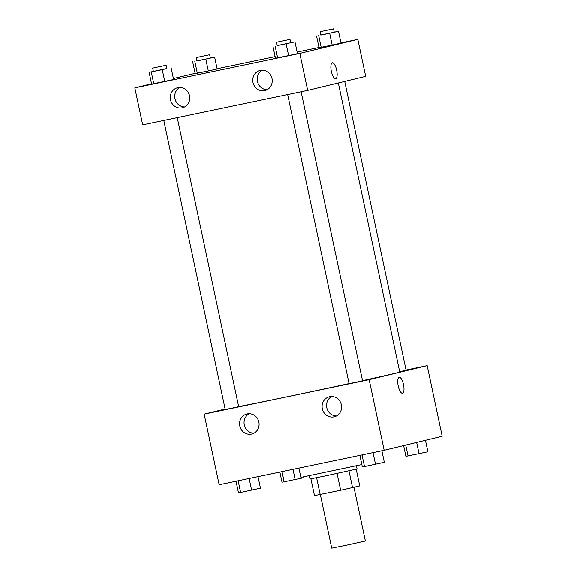 <?xml version="1.0" encoding="UTF-8"?>
<svg xmlns="http://www.w3.org/2000/svg" width="577" height="577" viewBox="0 0 577 577"><rect width="100%" height="100%" fill="white"/><g stroke="black" fill="none" stroke-linecap="round" stroke-linejoin="round"><path stroke-width="0.87" d="M320.329 494.489L331.732 548.15L348.587 544.738L365.371 541.002L353.961 487.32M356.197 469.195L359.752 485.913L340.654 490.241L314.479 495.607L310.909 478.823M316.614 477.713L320.185 494.518M337.083 473.436L340.654 490.241M356.413 465.79L357.084 468.942L325.731 475.837L309.993 478.953L309.322 475.801M348.977 470.846L352.554 487.659M298.9 468.091L300.869 477.374L361.851 464.55M406.064 370.023L427.175 365.609L442.184 436.241L384.174 450.276L219.173 484.745L204.157 414.113L225.124 409.043M402.515 393.233A8.165 2.726 78.2 0 0 403.496 384.599A8.165 2.726 -101.8 0 1 402.515 393.233A8.165 2.726 -101.8 0 1 398.18 385.797A8.165 2.726 -101.8 0 1 399.176 377.25A8.165 2.726 -101.8 0 1 403.496 384.599A8.165 2.726 78.2 0 0 399.176 377.25M427.175 365.609L369.157 379.652L384.174 450.276M329.698 396.673A10.314 9.722 76.4 0 1 341.324 404.628A10.314 9.722 76.4 0 1 334.271 416.789A10.314 9.722 76.4 0 1 322.392 409.05A10.314 9.722 76.4 0 1 329.417 396.738A10.314 9.722 76.4 0 1 329.698 396.673M247.194 413.904A10.314 9.722 76.4 0 1 258.828 421.859A10.314 9.722 76.4 0 1 251.767 434.027A10.314 9.722 76.4 0 1 239.888 426.288A10.314 9.722 76.4 0 1 246.913 413.969A10.314 9.722 76.4 0 1 247.194 413.904M369.157 379.652L204.157 414.113M331.717 396.478A10.314 9.722 -103.6 0 0 326.849 407.968A10.314 9.722 -103.6 0 0 336.427 415.967M249.214 413.716A10.314 9.722 -103.6 0 0 244.352 425.206A10.314 9.722 -103.6 0 0 253.93 433.197M287.663 94.585L349.099 383.626L355.843 382.262L362.551 380.762L301.129 91.772M163.789 120.463L225.225 409.504L231.961 408.141L238.676 406.641L177.247 117.65M399.681 371.66L406.107 370.225L344.721 81.436M238.662 406.576A85.966 0.851 -12 0 0 349.085 383.561M362.522 380.625A85.966 0.851 -12 0 0 399.753 371.992L338.324 82.987M142.678 124.87L307.678 90.401L299.816 53.409L134.816 87.877L142.678 124.87M340.978 42.893L357.827 39.373L365.688 76.366L307.678 90.401M272.012 78.537A10.314 9.722 76.4 0 1 264.922 90.553A10.314 9.722 76.4 0 1 253.043 82.807A10.314 9.722 76.4 0 1 260.068 70.495A10.314 9.722 76.4 0 1 260.35 70.43A10.314 9.722 76.4 0 1 272.012 78.537M170.475 99.742A10.314 9.722 76.4 0 1 177.572 87.733A10.314 9.722 76.4 0 1 177.853 87.668A10.314 9.722 76.4 0 1 189.487 95.616A10.314 9.722 76.4 0 1 182.426 107.784A10.314 9.722 76.4 0 1 170.475 99.742M217.154 68.995L208.311 70.957L217.154 68.995L214.651 57.224L196.916 60.873M197.32 73.25L208.311 70.957L195.17 73.589L197.32 73.25L194.817 61.479M341.029 43.116L332.186 45.078L341.029 43.116L338.526 31.346L320.79 34.995M321.194 47.372L332.186 45.078L319.045 47.711L321.194 47.372L318.692 35.601M297.472 53.661L288.63 55.616L297.472 53.661L294.97 41.883L277.234 45.54M277.638 57.909L288.63 55.616L275.489 58.248L277.638 57.909L275.135 46.138M134.816 87.877L151.549 83.824M173.388 78.544L195.12 73.358M357.827 39.373L299.816 53.409M217.103 68.764L275.15 56.64M297.133 52.053L318.994 47.48M151.614 84.127L173.598 79.532L151.614 84.127L149.111 72.356L153.359 71.418M262.369 70.243A10.314 9.722 -103.6 0 0 257.508 81.732A10.314 9.722 -103.6 0 0 267.086 89.724M179.873 87.473A10.314 9.722 -103.6 0 0 175.011 98.963A10.314 9.722 -103.6 0 0 184.582 106.961M335.67 78.768A8.165 2.726 78.2 0 0 335.699 78.76A8.165 2.726 -101.8 0 1 335.677 78.768A8.165 2.726 -101.8 0 1 331.335 71.332A8.165 2.726 -101.8 0 1 332.338 62.778A8.165 2.726 -101.8 0 1 336.665 70.178A8.165 2.726 -101.8 0 1 335.699 78.76A8.165 2.726 78.2 0 0 336.658 70.178A8.165 2.726 78.2 0 0 332.33 62.778M210.367 58.01L214.651 57.224M196.216 57.585L196.93 60.953L203.674 59.59L210.389 58.089L209.667 54.728L196.216 57.585L209.667 54.728M205.809 59.186L208.311 70.957M192.668 61.818L195.17 73.589M334.242 32.132L338.526 31.346M320.091 31.706L320.805 35.074L327.548 33.711L334.263 32.211L333.549 28.85L320.091 31.706L333.549 28.85M329.683 33.307L332.186 45.078M316.542 35.94L319.045 47.711M166.811 68.548L149.111 72.356M152.66 68.129L153.374 71.49L160.117 70.127L166.832 68.627L166.118 65.266L152.66 68.129L166.118 65.266M171.095 67.761L173.598 79.532M162.252 69.723L164.755 81.494M151.261 72.017L153.763 83.788M290.693 42.669L294.97 41.883M276.542 42.251L277.256 45.612L283.992 44.249L290.707 42.756L289.993 39.387L276.542 42.251L289.993 39.387M286.127 43.845L288.63 55.616M272.986 46.477L275.489 58.248M303.848 476.883L304.014 477.641L282.03 482.228L279.867 472.065M292.986 469.325L295.172 479.595M281.994 471.625L284.18 481.889M425.451 440.287L427.889 451.762L405.905 456.349L403.611 445.574M416.644 442.422L419.046 453.717M405.725 445.062L408.054 456.018M258.006 476.631L260.458 488.178L240.623 492.433L238.474 492.765L236.022 481.225M249.141 478.484L251.615 490.133M238.15 480.785L240.623 492.433M381.88 450.76L384.332 462.3L364.498 466.555L362.349 466.894L359.897 455.347M373.016 452.606L375.49 464.254M362.024 454.907L364.498 466.555"/></g></svg>
